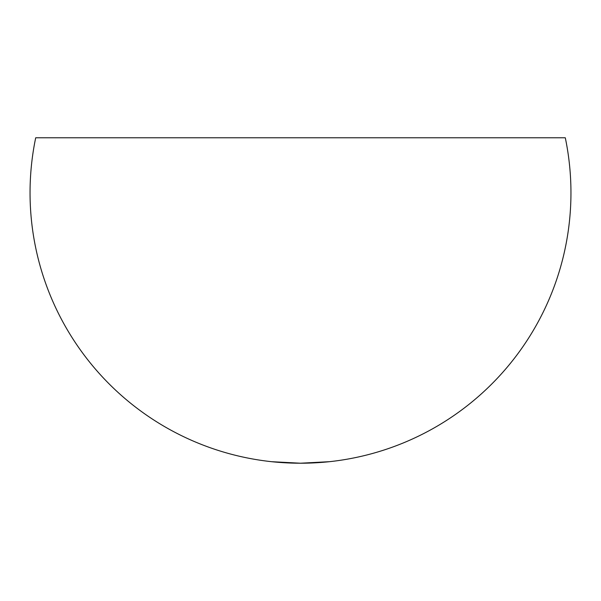 <?xml version="1.0" encoding="UTF-8"?>
<svg xmlns="http://www.w3.org/2000/svg" width="601" height="601" viewBox="0 0 601 601"><rect width="100%" height="100%" fill="white"/><g stroke="black" fill="none" stroke-linecap="round" stroke-linejoin="round"><path stroke-width="0.9" d="M300.5 463.213L329.438 461.688C310.176 463.724 290.937 463.724 271.69 461.703L300.5 463.213M329.438 461.688A270.45 270.45 0 0 0 565.301 137.787L35.699 137.787A270.45 270.45 0 0 0 271.562 461.688L271.69 461.703"/></g></svg>
